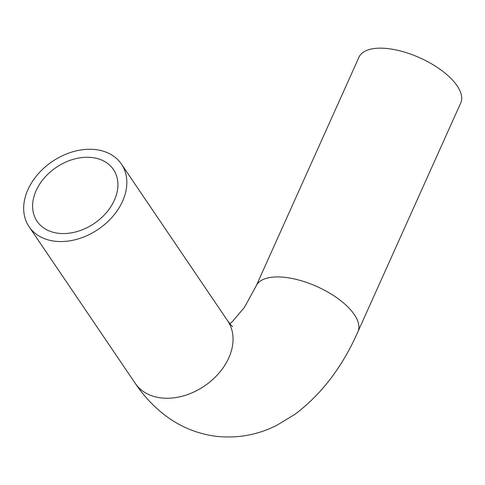 <?xml version="1.0" encoding="UTF-8"?>
<svg xmlns="http://www.w3.org/2000/svg" width="485" height="485" viewBox="0 0 485 485"><rect width="100%" height="100%" fill="white"/><g stroke="black" fill="none" stroke-linecap="round" stroke-linejoin="round"><path stroke-width="0.73" d="M58.255 233.261A46.123 33.865 -34.1 0 0 106.185 212.891A46.123 33.865 -34.1 0 0 113.441 169.538A46.123 33.865 -34.1 0 0 92.271 157.57A46.123 33.865 -34.1 0 0 44.341 177.934A46.123 33.865 -34.1 0 0 37.078 221.293A46.123 33.865 -34.1 0 0 58.255 233.261M95.836 149.641A55.787 40.958 -34.1 0 0 37.86 174.273A55.787 40.958 -34.1 0 0 29.082 226.713A55.787 40.958 -34.1 0 0 54.69 241.19A55.787 40.958 -34.1 0 0 112.665 216.552A55.787 40.958 -34.1 0 0 121.444 164.112A55.787 40.958 -34.1 0 0 95.836 149.641M358.979 57.188A55.787 24.371 24.2 0 1 388.612 48.7A55.787 24.371 24.2 0 1 442.114 70.822A55.787 24.371 24.2 0 1 460.75 102.929L357.942 331.685A55.787 24.371 24.2 0 0 339.306 299.578A55.787 24.371 24.2 0 0 285.804 277.462A55.787 24.371 24.2 0 0 256.165 285.944L358.979 57.188M29.082 226.713L135.291 383.417A55.787 40.958 -34.1 0 0 160.899 397.888A55.787 40.958 -34.1 0 0 218.868 373.25A55.787 40.958 -34.1 0 0 227.653 320.809C230.781 324.877 232.418 326.751 232.576 326.435M135.291 383.417C143.36 395.445 152.969 405.83 164.112 414.56C179.401 426.467 196.692 433.711 215.97 436.3C237.353 438.628 257.62 434.972 276.777 425.333L294.959 414.311C321.494 394.347 342.489 366.805 357.942 331.685M229.823 323.719L232.297 321.725L244.398 307.435L256.165 285.944M121.444 164.112L227.653 320.809"/></g></svg>
